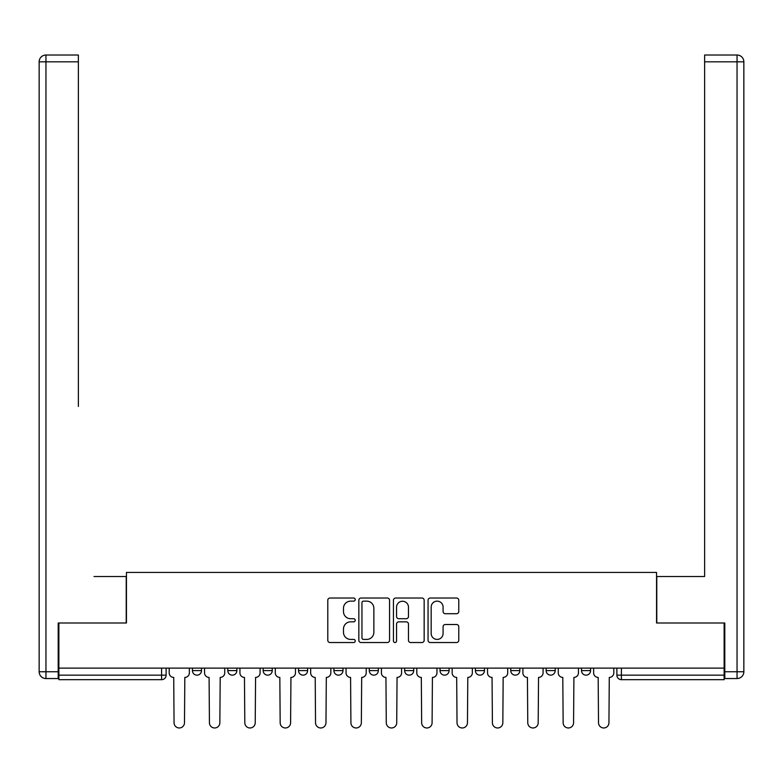 <?xml version="1.0" encoding="UTF-8"?>
<svg xmlns="http://www.w3.org/2000/svg" width="783" height="783" viewBox="0 0 783 783"><rect width="100%" height="100%" fill="white"/><g stroke="black" fill="none" stroke-linecap="round" stroke-linejoin="round"><path stroke-width="1.17" d="M355.228 599.582A1.556 1.556 0 0 0 353.662 598.026L330.015 598.026A2.222 2.222 0 0 0 327.793 600.248L327.793 640.308A2.222 2.222 0 0 0 330.015 642.53L353.662 642.53A1.556 1.556 0 0 0 355.228 640.974A1.556 1.556 0 0 0 353.662 639.417L350.608 639.417A7.125 7.125 0 0 1 343.483 632.292L343.483 628.955A7.125 7.125 0 0 1 350.608 621.839L353.662 621.839A1.556 1.556 0 0 0 355.228 620.283A1.556 1.556 0 0 0 353.662 618.717L350.608 618.717A7.125 7.125 0 0 1 343.483 611.601L343.483 608.264A7.125 7.125 0 0 1 350.608 601.138L353.662 601.138A1.556 1.556 0 0 0 355.228 599.582M581.505 668.124L581.505 670.61L590.578 670.61A4.532 4.532 0 0 1 586.036 675.152A4.532 4.532 0 0 1 581.505 670.61L581.505 668.124M475.389 668.124L475.389 670.61L484.462 670.61A4.532 4.532 0 0 1 479.93 675.152A4.532 4.532 0 0 1 475.389 670.61L475.389 668.124M404.654 668.124L404.654 670.61L413.718 670.61A4.532 4.532 0 0 1 409.186 675.152A4.532 4.532 0 0 1 404.654 670.61L404.654 668.124M369.282 668.124L369.282 670.61L378.346 670.61A4.532 4.532 0 0 1 373.814 675.152A4.532 4.532 0 0 1 369.282 670.61L369.282 668.124M298.538 668.124L298.538 670.61L307.611 670.61A4.532 4.532 0 0 1 303.07 675.152A4.532 4.532 0 0 1 298.538 670.61L298.538 668.124M456.538 613.715A2.222 2.222 0 0 0 458.769 611.484L458.769 600.248A2.222 2.222 0 0 0 456.538 598.026L430.278 598.026A2.222 2.222 0 0 0 428.056 600.248L428.056 640.308A2.222 2.222 0 0 0 430.278 642.53L456.538 642.53A2.222 2.222 0 0 0 458.769 640.308L458.769 626.733A2.222 2.222 0 0 0 456.538 624.511L445.302 624.511A2.222 2.222 0 0 0 443.08 626.733L443.08 633.467A5.951 5.951 0 0 1 437.12 639.417A5.951 5.951 0 0 1 431.169 633.467L431.169 607.089A5.951 5.951 0 0 1 437.12 601.138A5.951 5.951 0 0 1 443.08 607.089L443.08 611.484A2.222 2.222 0 0 0 445.302 613.715L456.538 613.715M58.872 668.124L58.872 623.004L126.445 623.004L126.445 572.432L656.555 572.432L656.555 623.004L724.128 623.004L724.128 668.124L58.872 668.124L58.872 675.152L166.123 675.152L166.123 668.124L166.123 675.152A4.532 4.532 0 0 1 161.592 679.683L58.872 679.683L58.872 675.152M389.552 600.248A2.222 2.222 0 0 0 387.331 598.026L361.061 598.026A2.222 2.222 0 0 0 358.839 600.248L358.839 640.308A2.222 2.222 0 0 0 361.061 642.53L387.331 642.53A2.222 2.222 0 0 0 389.552 640.308L389.552 600.248M395.669 598.026L421.939 598.026A2.222 2.222 0 0 1 424.161 600.248L424.161 640.308A2.222 2.222 0 0 1 421.939 642.53L410.693 642.53A2.222 2.222 0 0 1 408.472 640.308L408.472 624.061A2.222 2.222 0 0 0 406.24 621.839L398.792 621.839A2.222 2.222 0 0 0 396.56 624.061L396.56 640.974A1.556 1.556 0 0 1 395.004 642.53A1.556 1.556 0 0 1 393.448 640.974L393.448 600.248A2.222 2.222 0 0 1 395.669 598.026M616.877 668.124L616.877 675.152L724.128 675.152L724.128 679.683L621.408 679.683A4.532 4.532 0 0 1 616.877 675.152A4.532 4.532 0 0 0 621.408 679.683L621.408 668.124M724.128 668.124L724.128 675.152M590.578 668.124L590.578 670.61A4.532 4.532 0 0 1 586.036 675.152M555.206 668.124L555.206 670.61A4.532 4.532 0 0 1 550.674 675.152A4.532 4.532 0 0 1 546.133 670.61L555.206 670.61M546.133 668.124L546.133 670.61M519.834 668.124L519.834 670.61A4.532 4.532 0 0 1 515.302 675.152A4.532 4.532 0 0 1 510.761 670.61L519.834 670.61L519.834 668.124M510.761 668.124L510.761 670.61M484.462 668.124L484.462 670.61M449.09 668.124L449.09 670.61A4.532 4.532 0 0 1 444.558 675.152A4.532 4.532 0 0 1 440.026 670.61L449.09 670.61L449.09 668.124M440.026 668.124L440.026 670.61M413.718 668.124L413.718 670.61L413.718 668.124M378.346 670.61L378.346 668.124L378.346 670.61A4.532 4.532 0 0 1 373.814 675.152M342.974 668.124L342.974 670.61A4.532 4.532 0 0 1 338.442 675.152A4.532 4.532 0 0 1 333.91 670.61A4.532 4.532 0 0 0 338.442 675.152A4.532 4.532 0 0 0 342.974 670.61L342.974 668.124M333.91 668.124L333.91 670.61L342.974 670.61M307.611 668.124L307.611 670.61M272.239 668.124L272.239 670.61A4.532 4.532 0 0 1 267.698 675.152A4.532 4.532 0 0 1 263.166 670.61A4.532 4.532 0 0 0 267.698 675.152A4.532 4.532 0 0 0 272.239 670.61L263.166 670.61L263.166 668.124M227.794 668.124L227.794 670.61L236.867 670.61L236.867 668.124L236.867 670.61A4.532 4.532 0 0 1 232.326 675.152A4.532 4.532 0 0 1 227.794 670.61A4.532 4.532 0 0 0 232.326 675.152M192.422 668.124L192.422 670.61L201.495 670.61L201.495 668.124L201.495 670.61A4.532 4.532 0 0 1 196.964 675.152A4.532 4.532 0 0 1 192.422 670.61A4.532 4.532 0 0 0 196.964 675.152M363.518 601.138A1.556 1.556 0 0 0 361.952 602.695L361.952 637.861A1.556 1.556 0 0 0 363.518 639.417L366.738 639.417A7.125 7.125 0 0 0 373.863 632.292L373.863 608.264A7.125 7.125 0 0 0 366.738 601.138L363.518 601.138M408.472 607.207A5.951 5.951 0 0 0 402.521 601.246A5.951 5.951 0 0 0 396.56 607.207L396.56 616.495A2.222 2.222 0 0 0 398.792 618.717L406.24 618.717A2.222 2.222 0 0 0 408.472 616.495L408.472 607.207M169.187 672.881L169.187 668.124L169.187 672.881A4.532 4.532 48.4 0 0 173.718 677.412L174.061 722.768A5.217 5.217 48.4 0 0 179.278 727.975A5.217 5.217 48.4 0 0 184.485 722.768L184.827 677.412A4.532 4.532 48.4 0 0 189.359 672.881L189.359 668.124M173.718 677.412L174.061 722.768M184.485 722.768L184.827 677.412M204.559 672.881L204.559 668.124L204.559 672.881A4.532 4.532 48.4 0 0 209.09 677.412L209.433 722.768A5.217 5.217 48.4 0 0 214.65 727.975A5.217 5.217 48.4 0 0 219.857 722.768L220.199 677.412A4.532 4.532 48.4 0 0 224.731 672.881L224.731 668.124M239.931 672.881L239.931 668.124L239.931 672.881A4.532 4.532 48.4 0 0 244.462 677.412L244.805 722.768A5.217 5.217 48.4 0 0 250.012 727.975A5.217 5.217 48.4 0 0 255.229 722.768L255.571 677.412A4.532 4.532 48.4 0 0 260.103 672.881L260.103 668.124M58.196 671.745L58.196 678.548L45.952 678.548A6.802 6.802 0 0 1 39.15 671.745L39.15 61.828L45.952 61.828L45.952 55.025L78.378 55.025L78.378 61.828L45.952 61.828L45.952 671.745L58.196 671.745L58.196 623.004L126.22 623.004L126.22 576.513L94.019 576.513M78.378 61.828L78.378 406.465M45.952 55.025A6.802 6.802 0 0 0 39.15 61.828A6.802 6.802 0 0 1 45.952 55.025M688.981 576.513L704.622 576.513L704.622 55.025L737.048 55.025L704.622 55.025M724.804 671.745L737.048 671.745L737.048 61.828L743.85 61.828A6.802 6.802 0 0 0 737.048 55.025A6.802 6.802 0 0 1 743.85 61.828A6.802 6.802 0 0 0 737.048 55.025A6.802 6.802 0 0 1 743.85 61.828L743.85 671.745A6.802 6.802 0 0 1 737.048 678.548L724.804 678.548L724.804 623.004L656.78 623.004L656.78 576.513L704.622 576.513L704.622 406.465M737.048 678.548A6.802 6.802 0 0 0 743.85 671.745L737.048 671.745L737.048 678.548M209.09 677.412L209.433 722.768M219.857 722.768L220.199 677.412M244.462 677.412L244.805 722.768M255.229 722.768L255.571 677.412M275.293 672.881L275.293 668.124L275.293 672.881A4.532 4.532 48.4 0 0 279.834 677.412L280.167 722.768A5.217 5.217 48.4 0 0 285.384 727.975A5.217 5.217 48.4 0 0 290.601 722.768L290.943 677.412A4.532 4.532 48.4 0 0 295.475 672.881L295.475 668.124M310.665 672.881L310.665 668.124L310.665 672.881A4.532 4.532 48.4 0 0 315.206 677.412L315.539 722.768A5.217 5.217 48.4 0 0 320.756 727.975A5.217 5.217 48.4 0 0 325.973 722.768L326.315 677.412A4.532 4.532 48.4 0 0 330.847 672.881L330.847 668.124M346.037 672.881L346.037 668.124L346.037 672.881A4.532 4.532 48.4 0 0 350.578 677.412L350.911 722.768A5.217 5.217 48.4 0 0 356.128 727.975A5.217 5.217 48.4 0 0 361.345 722.768L361.687 677.412A4.532 4.532 48.4 0 0 366.219 672.881L366.219 668.124M279.834 677.412L280.167 722.768M290.601 722.768L290.943 677.412M315.206 677.412L315.539 722.768M325.973 722.768L326.315 677.412M350.578 677.412L350.911 722.768M361.345 722.768L361.687 677.412M381.409 672.881L381.409 668.124L381.409 672.881A4.532 4.532 48.4 0 0 385.941 677.412L386.283 722.768A5.217 5.217 48.4 0 0 391.5 727.975A5.217 5.217 48.4 0 0 396.717 722.768L397.059 677.412A4.532 4.532 48.4 0 0 401.591 672.881L401.591 668.124M385.941 677.412L386.283 722.768M396.717 722.768L397.059 677.412M416.781 672.881L416.781 668.124L416.781 672.881A4.532 4.532 48.4 0 0 421.313 677.412L421.655 722.768A5.217 5.217 48.4 0 0 426.872 727.975A5.217 5.217 48.4 0 0 432.089 722.768L432.422 677.412A4.532 4.532 48.4 0 0 436.963 672.881L436.963 668.124M421.313 677.412L421.655 722.768M432.089 722.768L432.422 677.412M452.153 672.881L452.153 668.124L452.153 672.881A4.532 4.532 48.4 0 0 456.685 677.412L457.027 722.768A5.217 5.217 48.4 0 0 462.244 727.975A5.217 5.217 48.4 0 0 467.461 722.768L467.794 677.412A4.532 4.532 48.4 0 0 472.335 672.881L472.335 668.124M456.685 677.412L457.027 722.768M467.461 722.768L467.794 677.412M487.525 672.881L487.525 668.124L487.525 672.881A4.532 4.532 48.4 0 0 492.057 677.412L492.399 722.768A5.217 5.217 48.4 0 0 497.616 727.975A5.217 5.217 48.4 0 0 502.833 722.768L503.166 677.412A4.532 4.532 48.4 0 0 507.707 672.881L507.707 668.124M492.057 677.412L492.399 722.768M502.833 722.768L503.166 677.412M522.897 672.881L522.897 668.124L522.897 672.881A4.532 4.532 48.4 0 0 527.429 677.412L527.771 722.768A5.217 5.217 48.4 0 0 532.988 727.975A5.217 5.217 48.4 0 0 538.195 722.768L538.538 677.412A4.532 4.532 48.4 0 0 543.069 672.881L543.069 668.124M527.429 677.412L527.771 722.768M538.195 722.768L538.538 677.412M558.269 672.881L558.269 668.124L558.269 672.881A4.532 4.532 48.4 0 0 562.801 677.412L563.143 722.768A5.217 5.217 48.4 0 0 568.35 727.975A5.217 5.217 48.4 0 0 573.567 722.768L573.91 677.412A4.532 4.532 48.4 0 0 578.441 672.881L578.441 668.124M562.801 677.412L563.143 722.768M573.567 722.768L573.91 677.412M593.641 672.881L593.641 668.124L593.641 672.881A4.532 4.532 48.4 0 0 598.173 677.412L598.515 722.768A5.217 5.217 48.4 0 0 603.722 727.975A5.217 5.217 48.4 0 0 608.939 722.768L609.282 677.412A4.532 4.532 48.4 0 0 613.813 672.881L613.813 668.124M598.173 677.412L598.515 722.768M608.939 722.768L609.282 677.412M161.592 668.124L161.592 679.683M45.952 678.548L45.952 671.745L39.15 671.745M737.048 55.025L737.048 61.828L704.622 61.828"/></g></svg>
